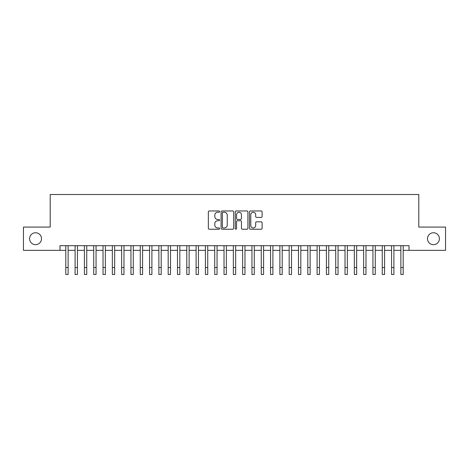 <?xml version="1.0" encoding="UTF-8"?>
<svg xmlns="http://www.w3.org/2000/svg" width="469" height="469" viewBox="0 0 469 469"><rect width="100%" height="100%" fill="white"/><g stroke="black" fill="none" stroke-linecap="round" stroke-linejoin="round"><path stroke-width="0.7" d="M219.609 211.601A0.639 0.639 0 0 0 218.97 210.962L209.262 210.962A0.915 0.915 0 0 0 208.347 211.877L208.347 228.321A0.915 0.915 0 0 0 209.262 229.23L218.97 229.23A0.639 0.639 0 0 0 219.609 228.591A0.639 0.639 0 0 0 218.97 227.952L217.71 227.952A2.925 2.925 0 0 1 214.79 225.032L214.79 223.66A2.925 2.925 0 0 1 217.71 220.735L218.97 220.735A0.639 0.639 0 0 0 219.609 220.096A0.639 0.639 0 0 0 218.97 219.457L217.71 219.457A2.925 2.925 0 0 1 214.79 216.531L214.79 215.165A2.925 2.925 0 0 1 217.71 212.24L218.97 212.24A0.639 0.639 0 0 0 219.609 211.601M427.494 238.709A5.956 5.956 0 0 0 433.45 244.671A5.956 5.956 0 0 0 439.406 238.709A5.956 5.956 0 0 0 433.45 232.753A5.956 5.956 0 0 0 427.494 238.709M29.594 238.709A5.956 5.956 0 0 0 35.55 244.671A5.956 5.956 0 0 0 41.507 238.709A5.956 5.956 0 0 0 35.55 232.753A5.956 5.956 0 0 0 29.594 238.709M261.198 217.399A0.915 0.915 0 0 0 262.112 216.49L262.112 211.877A0.915 0.915 0 0 0 261.198 210.962L250.417 210.962A0.915 0.915 0 0 0 249.508 211.877L249.508 228.321A0.915 0.915 0 0 0 250.417 229.23L261.198 229.23A0.915 0.915 0 0 0 262.112 228.321L262.112 222.746A0.915 0.915 0 0 0 261.198 221.831L256.584 221.831A0.915 0.915 0 0 0 255.675 222.746L255.675 225.507A2.445 2.445 0 0 1 253.231 227.952A2.445 2.445 0 0 1 250.786 225.507L250.786 214.685A2.445 2.445 0 0 1 253.231 212.24A2.445 2.445 0 0 1 255.675 214.685L255.675 216.49A0.915 0.915 0 0 0 256.584 217.399L261.198 217.399M59.985 250.346L23.45 250.346L23.45 227.078L50.206 227.078L50.206 194.5L418.794 194.5L418.794 227.078L445.55 227.078L445.55 250.346L409.015 250.346L409.015 245.692L59.985 245.692L59.985 250.346L65.801 250.346M233.703 211.877A0.915 0.915 0 0 0 232.788 210.962L222.007 210.962A0.915 0.915 0 0 0 221.092 211.877L221.092 228.321A0.915 0.915 0 0 0 222.007 229.23L232.788 229.23A0.915 0.915 0 0 0 233.703 228.321L233.703 211.877M236.212 210.962L246.993 210.962A0.915 0.915 0 0 1 247.908 211.877L247.908 228.321A0.915 0.915 0 0 1 246.993 229.23L242.379 229.23A0.915 0.915 0 0 1 241.465 228.321L241.465 221.649A0.915 0.915 0 0 0 240.55 220.735L237.49 220.735A0.915 0.915 0 0 0 236.581 221.649L236.581 228.591A0.639 0.639 0 0 1 235.936 229.23A0.639 0.639 0 0 1 235.297 228.591L235.297 211.877A0.915 0.915 0 0 1 236.212 210.962M68.128 250.346L75.104 250.346M77.432 250.346L84.414 250.346M86.742 250.346L93.724 250.346M96.051 250.346L103.028 250.346M105.355 250.346L112.337 250.346M114.665 250.346L121.647 250.346M123.974 250.346L130.951 250.346M133.278 250.346L140.26 250.346M142.588 250.346L149.57 250.346M151.897 250.346L158.874 250.346M161.201 250.346L168.183 250.346M170.511 250.346L177.493 250.346M179.82 250.346L186.797 250.346M189.124 250.346L196.106 250.346M198.434 250.346L205.416 250.346M207.744 250.346L214.72 250.346M217.047 250.346L224.03 250.346M226.357 250.346L233.339 250.346M235.661 250.346L242.643 250.346M244.97 250.346L251.953 250.346M254.28 250.346L261.256 250.346M263.584 250.346L270.566 250.346M272.894 250.346L279.876 250.346M282.203 250.346L289.18 250.346M291.507 250.346L298.489 250.346M300.817 250.346L307.799 250.346M310.126 250.346L317.103 250.346M319.43 250.346L326.412 250.346M328.74 250.346L335.722 250.346M338.049 250.346L345.026 250.346M347.353 250.346L354.335 250.346M356.663 250.346L363.645 250.346M365.972 250.346L372.949 250.346M375.276 250.346L382.258 250.346M384.586 250.346L391.568 250.346M393.896 250.346L400.872 250.346M403.199 250.346L409.015 250.346M223.01 212.24A0.639 0.639 0 0 0 222.37 212.879L222.37 227.313A0.639 0.639 0 0 0 223.01 227.952L224.334 227.952A2.925 2.925 0 0 0 227.26 225.032L227.26 215.165A2.925 2.925 0 0 0 224.334 212.24L223.01 212.24M241.465 214.732A2.445 2.445 0 0 0 239.02 212.287A2.445 2.445 0 0 0 236.581 214.732L236.581 218.542A0.915 0.915 0 0 0 237.49 219.457L240.55 219.457A0.915 0.915 0 0 0 241.465 218.542L241.465 214.732M65.801 267.518L68.128 267.518L68.128 274.5L65.801 274.5L65.801 245.692M68.128 267.518L68.128 245.692M75.104 274.5L77.432 274.5L75.104 274.5L75.104 245.692M77.432 274.5L77.432 245.692M84.414 274.5L86.742 274.5L84.414 274.5L84.414 245.692M86.742 274.5L86.742 245.692M93.724 274.5L96.051 274.5L93.724 274.5L93.724 245.692M96.051 274.5L96.051 245.692M103.028 274.5L105.355 274.5L103.028 274.5L103.028 245.692M105.355 274.5L105.355 245.692M112.337 274.5L114.665 274.5L112.337 274.5L112.337 245.692M114.665 274.5L114.665 245.692M121.647 274.5L123.974 274.5L121.647 274.5L121.647 245.692M123.974 274.5L123.974 245.692M130.951 274.5L133.278 274.5L130.951 274.5L130.951 245.692M133.278 274.5L133.278 245.692M140.26 274.5L142.588 274.5L140.26 274.5L140.26 245.692M142.588 274.5L142.588 245.692M149.57 274.5L151.897 274.5L149.57 274.5L149.57 245.692M151.897 274.5L151.897 245.692M158.874 274.5L161.201 274.5L158.874 274.5L158.874 245.692M161.201 274.5L161.201 245.692M168.183 274.5L170.511 274.5L168.183 274.5L168.183 245.692M170.511 274.5L170.511 245.692M177.493 274.5L179.82 274.5L177.493 274.5L177.493 245.692M179.82 274.5L179.82 245.692M186.797 274.5L189.124 274.5L186.797 274.5L186.797 245.692M189.124 274.5L189.124 245.692M196.106 274.5L198.434 274.5L196.106 274.5L196.106 245.692M198.434 274.5L198.434 245.692M205.416 274.5L207.744 274.5L205.416 274.5L205.416 245.692M207.744 274.5L207.744 245.692M214.72 274.5L217.047 274.5L214.72 274.5L214.72 245.692M217.047 274.5L217.047 245.692M224.03 274.5L226.357 274.5L224.03 274.5L224.03 245.692M226.357 274.5L226.357 245.692M233.339 274.5L235.661 274.5L233.339 274.5L233.339 245.692M235.661 274.5L235.661 245.692M242.643 274.5L244.97 274.5L242.643 274.5L242.643 245.692M244.97 274.5L244.97 245.692M251.953 274.5L254.28 274.5L251.953 274.5L251.953 245.692M254.28 274.5L254.28 245.692M261.256 274.5L263.584 274.5L261.256 274.5L261.256 245.692M263.584 274.5L263.584 245.692M270.566 274.5L272.894 274.5L270.566 274.5L270.566 245.692M272.894 274.5L272.894 245.692M279.876 274.5L282.203 274.5L279.876 274.5L279.876 245.692M282.203 274.5L282.203 245.692M289.18 274.5L291.507 274.5L289.18 274.5L289.18 245.692M291.507 274.5L291.507 245.692M298.489 274.5L300.817 274.5L298.489 274.5L298.489 245.692M300.817 274.5L300.817 245.692M307.799 274.5L310.126 274.5L307.799 274.5L307.799 245.692M310.126 274.5L310.126 245.692M317.103 274.5L319.43 274.5L317.103 274.5L317.103 245.692M319.43 274.5L319.43 245.692M326.412 274.5L328.74 274.5L326.412 274.5L326.412 245.692M328.74 274.5L328.74 245.692M335.722 274.5L338.049 274.5L335.722 274.5L335.722 245.692M338.049 274.5L338.049 245.692M345.026 274.5L347.353 274.5L345.026 274.5L345.026 245.692M347.353 274.5L347.353 245.692M354.335 274.5L356.663 274.5L354.335 274.5L354.335 245.692M356.663 274.5L356.663 245.692M363.645 274.5L365.972 274.5L363.645 274.5L363.645 245.692M365.972 274.5L365.972 245.692M372.949 274.5L375.276 274.5L372.949 274.5L372.949 245.692M375.276 274.5L375.276 245.692M382.258 274.5L384.586 274.5L382.258 274.5L382.258 245.692M384.586 274.5L384.586 245.692M391.568 274.5L393.896 274.5L391.568 274.5L391.568 245.692M393.896 274.5L393.896 245.692M400.872 274.5L403.199 274.5L400.872 274.5L400.872 245.692M403.199 274.5L403.199 245.692M75.104 267.518L77.432 267.518M84.414 267.518L86.742 267.518M93.724 267.518L96.051 267.518M103.028 267.518L105.355 267.518M112.337 267.518L114.665 267.518M121.647 267.518L123.974 267.518M130.951 267.518L133.278 267.518M140.26 267.518L142.588 267.518M149.57 267.518L151.897 267.518M158.874 267.518L161.201 267.518M168.183 267.518L170.511 267.518M177.493 267.518L179.82 267.518M186.797 267.518L189.124 267.518M196.106 267.518L198.434 267.518M205.416 267.518L207.744 267.518M214.72 267.518L217.047 267.518M224.03 267.518L226.357 267.518M233.339 267.518L235.661 267.518M242.643 267.518L244.97 267.518M251.953 267.518L254.28 267.518M261.256 267.518L263.584 267.518M270.566 267.518L272.894 267.518M279.876 267.518L282.203 267.518M289.18 267.518L291.507 267.518M298.489 267.518L300.817 267.518M307.799 267.518L310.126 267.518M317.103 267.518L319.43 267.518M326.412 267.518L328.74 267.518M335.722 267.518L338.049 267.518M345.026 267.518L347.353 267.518M354.335 267.518L356.663 267.518M363.645 267.518L365.972 267.518M372.949 267.518L375.276 267.518M382.258 267.518L384.586 267.518M391.568 267.518L393.896 267.518M400.872 267.518L403.199 267.518"/></g></svg>

